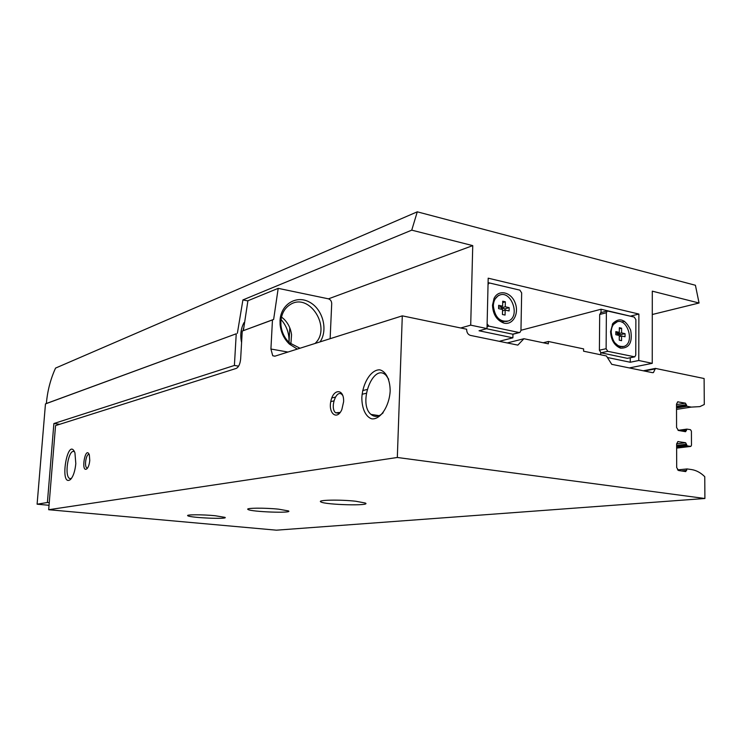 <?xml version="1.0" encoding="UTF-8"?>
<svg xmlns="http://www.w3.org/2000/svg" width="742" height="742" viewBox="0 0 742 742"><rect width="100%" height="100%" fill="white"/><g stroke="black" fill="none" stroke-linecap="round" stroke-linejoin="round"><path stroke-width="1.11" d="M523.926 338.723L548.347 343.834L548.384 341.487L583.611 348.898L583.583 351.198L606.418 355.965L611.742 364.331L652.246 372.623L653.452 372.54L655.427 368.412L704.112 378.522L704.288 404.501L699.882 406.616L691.303 407.098L687.018 406.291L685.469 403.166L677.734 401.849L676.509 404.093L676.574 427.494L678.457 430.471L685.58 431.705L686.916 429.117L690.487 429.692L691.414 431.176L691.479 445.246L690.839 446.406L687.175 445.868L685.627 442.733L677.91 441.583L676.621 443.911L676.685 467.562L678.578 470.521L685.738 471.587L687.101 468.935L691.6 469.575C696.321 470.326 700.708 472.7 704.761 476.689L704.9 498.494L276.404 530.178L48.675 509.717L55.548 425.611L236.206 368.431C238.636 367.179 240.12 364.016 240.649 358.961L242.244 331.062L273.64 319.412L272.462 319.932L270.923 349.018L272.731 355.752L274.855 356.197L402.294 315.851L466.653 329.216L466.644 329.708C466.811 332.722 468.072 334.623 470.447 335.403L517.842 345.113L523.926 338.723L507.259 342.943M548.384 341.487L543.2 342.758M704.9 498.494L397.322 457.48L402.294 315.851M655.427 368.412L643.286 370.787M278.584 509.17C264.56 507.695 244.777 507.918 248.013 509.466C251.074 511.897 293.461 513.436 288.49 510.923L278.584 509.17M355.743 501.24C340.031 499.44 316.352 499.95 320.896 501.926C325.348 504.894 371.955 506.09 365.342 503.039L355.743 501.24M215.013 515.709C202.362 514.466 185.417 514.512 187.8 515.755C189.933 517.777 228.861 519.465 225.011 517.369L215.013 515.709M397.322 457.48L48.675 509.717M343.602 401.774C344.26 388.743 333.575 388.233 330.923 400.865C327.945 413.35 337.016 420.844 341.849 409.547L343.602 401.774M89.773 460.383L89.328 454.827C85.386 444.838 80.451 473.442 86.916 468.805C88.419 467.21 89.374 464.399 89.773 460.383M390.171 391.025C390.134 379.746 385.998 371.408 379.83 369.85C371.269 369.33 362.745 382.687 361.846 397.564C361.818 408.452 365.648 416.846 371.705 418.822C380.192 419.981 389.281 406.533 390.171 391.025M75.814 463.611L74.933 452.768C67.689 435.016 58.868 487.893 70.462 479.527C73.245 476.568 75.035 471.263 75.814 463.611M272.462 319.932L242.244 331.062M273.64 319.412L278.194 288.35L247.911 300.742L243.385 330.561M330.134 338.695L331.711 303.645C331.609 301.122 330.487 299.508 328.344 298.813L278.194 288.35M297.31 349.083L289.454 344.14C283.991 338.871 280.866 332.333 280.096 324.514L280.031 320.646C280.708 304.285 296.466 294.713 309.581 302.17C322.826 309.201 328.279 329.902 320.071 341.886M299.991 348.239L289.426 342.785C284.464 338.009 281.635 332.064 280.93 324.977L280.875 321.471C281.487 313.653 284.678 307.976 290.447 304.433C309.618 292.255 331.887 328.038 315.044 343.472M281.515 317.01L284.195 319.32C288.332 323.577 290.79 328.734 291.56 334.763L290.864 344.019M74.608 451.915L74.274 451.702C68.57 448.131 63.858 476.355 69.776 478.562L71.353 478.534M388.715 379.264L386.183 375.526C373.495 361.827 357.486 403.472 370.991 414.398C374.756 417.496 378.81 416.958 383.15 412.765M89.244 454.586L89.235 454.577C86.322 452.722 83.902 466.737 86.925 467.933L87.593 467.998M375.767 416.392L376.528 415.251M342.85 395.625L341.914 394.475C336.228 388.919 329.652 408.276 335.644 412.784L340.207 412.441M619.282 335.486L615.823 334.716L615.841 331.591L619.301 332.37L619.329 327.695L621.62 328.214L621.601 332.889L625.042 333.659L625.024 336.766L621.583 336.005L621.564 340.68L619.264 340.17L619.282 335.486M611.195 332.119C611.389 327.046 613.161 323.688 616.5 322.056C627.129 316.973 635.189 342.665 624.161 346.393C616.825 347.312 612.502 342.554 611.195 332.119M502.547 309.507L498.596 308.626L498.67 305.296L502.622 306.186L502.724 301.206L505.348 301.799L505.246 306.771L509.17 307.652L509.105 310.963L505.172 310.091L505.07 315.072L502.445 314.497L502.547 309.507M493.328 305.778C493.588 300.798 495.415 297.366 498.828 295.474C510.617 288.935 520.977 315.842 508.669 320.906C499.978 322.482 494.858 317.446 493.328 305.778M634.447 356.921L627.352 358.33L601.057 352.802L599.397 350.205L599.684 314.478L601.029 312.614L601.057 309.238L630.412 316.175M600.705 354.769L600.723 352.682M630.264 357.802L630.246 362.254L607.392 357.496M519.493 332.546L512.963 334.243L512.889 337.814L479.035 330.774L487.012 328.585L488.19 278.185L638.881 314.052L630.412 316.157M512.963 334.243L486.502 328.725M488.088 282.637L513.863 288.721M638.881 314.052L638.769 360.501L630.246 362.254M638.769 360.501L652.246 363.33L652.292 291.161L699.057 303.014L695.421 285.262L417.282 211.822L411.745 230.15L472.747 245.621L470.706 325.154L487.012 328.585M470.706 325.154L460.708 327.983M238.609 366.149L234.398 365.454L53.878 423.534L59.74 424.285M629.346 367.93L652.246 363.33M499.292 341.311L512.889 337.814M53.878 423.534L47.405 502.501L37.1 504.198L45.466 403.898L236.234 333.779L234.398 365.454M236.234 333.779L46.366 403.509C47.451 390.951 50.512 379.143 55.557 368.088L417.282 211.822M45.466 403.898L46.366 403.509M411.745 230.15L242.912 299.926L237.366 333.279M699.057 303.014L652.274 314.506M624.578 321.305L621.527 322.056M613.309 324.068L612.308 324.319M47.405 502.501L49.25 502.668M49.037 505.293L37.1 504.198M520.967 330.273L601.057 309.238M472.747 245.621L328.474 298.84M244.025 322.612C240.807 328.585 239.991 335.226 241.586 342.516M247.865 300.918L242.912 299.926M330.765 401.626L333.881 400.893M362.105 394.262L366.316 393.269M331.795 397.962L335.403 397.1M362.699 390.57L367.077 389.513M634.271 317.084L635.875 319.663L635.773 355.019L634.79 356.856L607.781 351.318L606.121 348.703L606.372 312.753L607.308 310.972L634.271 317.084M610.583 331.655L612.781 323.512C619.533 317.038 625.487 319.255 630.663 330.144C632.731 342.285 629.364 348.295 620.553 348.174C614.441 345.661 611.111 340.151 610.583 331.655M488.051 284.483L488.941 283.203L489.943 283.092L519.873 290.141L521.663 292.914L520.958 330.552L519.929 332.435L519.066 332.518L488.95 326.137L487.123 323.892M492.493 305.231L494.033 298.488C498.401 289.046 511.062 291.792 515.124 302.847C519.521 313.736 512.629 325.849 503.512 322.965C496.611 320.127 492.938 314.218 492.493 305.231M507.148 321.434L502.362 321.444C496.324 318.958 493.115 313.801 492.734 305.954L494.07 300.065L498.225 295.659L499.718 295.093M610.583 331.488L612.484 325.154L617.121 321.833M622.89 346.746L619.273 346.7L612.79 340.986M501.138 306.613L501.11 307.976L505.246 306.771M501.11 307.976L505.024 308.848L509.17 307.652M505.024 308.848L504.996 310.137M502.519 310.852L505.172 310.091M498.624 307.355L502.622 306.186M502.696 302.588L505.348 301.799M617.261 332.852L617.251 333.909L621.601 332.889M617.251 333.909L620.683 334.679L625.042 333.659M620.683 334.679L620.674 336.209M619.282 336.534L621.583 336.005M615.832 333.186L619.301 332.37M619.32 328.771L621.62 328.214M288.963 342.34L289 341.663C289.25 333.241 286.598 325.859 281.051 319.514M243.534 328.187L243.042 330.709M655.427 368.857L644.381 371.009M691.303 407.098L676.528 409.398M687.018 406.291L676.528 407.942M686.396 405.308L676.519 406.866M686.396 404.65L676.519 406.208M685.469 403.166L676.519 404.594M678.364 401.812L677.502 401.951M686.498 430.536L682.213 431.121M686.498 429.878L680.08 430.75M686.851 429.145L678.058 430.341M690.57 446.424L676.639 448.103L690.644 446.434M687.175 445.868L676.63 447.148M686.563 444.875L676.63 446.1M686.554 444.217L676.63 445.441M685.627 442.733L676.621 443.855M678.485 441.555L677.752 441.648M686.665 470.391L681.286 470.929M687.064 468.944L677.529 469.909L687.101 468.935M287.952 352.051L270.923 349.018M289.779 327.806L289.037 342.414M634.141 356.902L627.352 358.33M607.781 351.318L601.057 352.802M606.121 348.703L599.397 350.205M606.372 312.753L599.684 314.478M519.066 332.518L512.592 334.206M488.95 326.137L487.058 326.656M653.452 372.54L652.784 372.67M686.916 429.117L678.03 430.332M275.004 356.151L272.731 355.752M289.426 342.785L289.454 344.14M280.93 324.977L280.096 324.514M70.944 478.683L69.776 478.562M379.19 415.659L370.991 414.398M87.565 467.998L86.925 467.933M338.899 413.275L335.644 412.784M320.934 501.1L320.896 501.926M248.041 508.919L248.013 509.466M607.308 310.972L600.612 312.707M488.941 283.203L488.069 283.49M502.362 321.444L503.512 322.965M494.07 300.065L494.033 298.488M498.828 295.474L498.225 295.659M619.273 346.7L620.553 348.174M612.484 325.154L612.781 323.512M616.5 322.056L615.86 322.213"/></g></svg>
